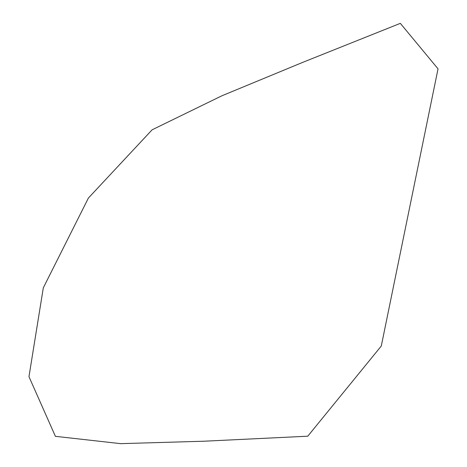 <?xml version="1.0" encoding="UTF-8"?>
<svg xmlns="http://www.w3.org/2000/svg" width="467" height="467" viewBox="0 0 467 467"><rect width="100%" height="100%" fill="white"/><g stroke="black" fill="none" stroke-linecap="round" stroke-linejoin="round"><path stroke-width="0.7" d="M43.308 287.835L88.391 198.055L152.114 129.808L221.878 95.793L302.949 62.274L400.33 23.35L438.034 68.842L381.282 346.035L307.765 436.201L203.98 441.216L120.638 443.65L55.398 436.324L28.966 376.671L43.308 287.835"/></g></svg>
